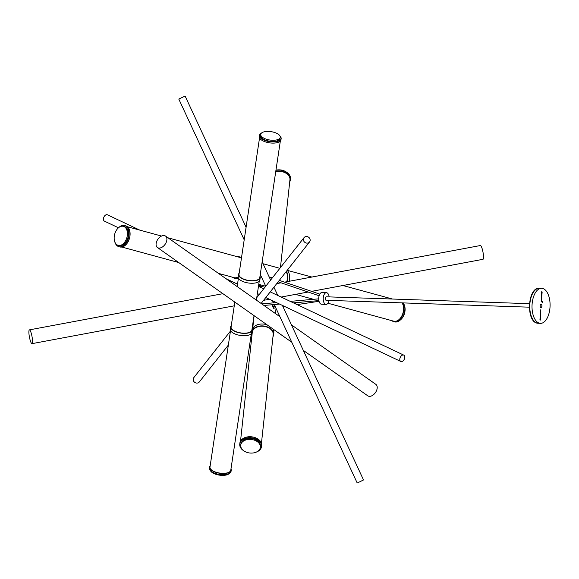 <?xml version="1.0" encoding="UTF-8"?>
<svg xmlns="http://www.w3.org/2000/svg" width="579" height="579" viewBox="0 0 579 579"><rect width="100%" height="100%" fill="white"/><g stroke="black" fill="none" stroke-linecap="round" stroke-linejoin="round"><path stroke-width="0.87" d="M234.821 302.079L231.086 326.889A10.516 4.509 8.6 0 0 239.445 332.672A10.516 4.509 8.6 0 0 251.887 330.023L254.051 315.642M239.178 273.129A10.958 4.697 8.6 0 0 238.548 274.359L238.201 276.711A10.958 4.697 8.6 0 0 239.793 279.7A10.958 4.697 8.6 0 0 251.655 283.261A10.958 4.697 8.6 0 0 259.87 279.975L260.217 277.623A10.958 4.697 8.6 0 0 259.985 276.255M238.548 274.359A10.958 4.697 8.6 0 0 240.147 277.355A10.958 4.697 8.6 0 0 252.01 280.916A10.958 4.697 8.6 0 0 260.217 277.623M238.353 278.637A10.958 7.028 105.3 0 1 235.986 278.615L234.039 278.086A10.958 7.028 105.3 0 1 232.259 277.146L232.259 277.146M237.788 256.844A10.958 7.028 105.3 0 1 239.807 256.938A10.958 7.028 105.3 0 1 241.486 257.8M286.721 281.749A10.516 6.745 -74.7 0 0 286.164 271.652M139.778 230.116L107.441 214.809A3.503 2.222 115.3 0 0 105.197 215.337A3.503 2.222 115.3 0 0 103.467 218.565A3.503 2.222 115.3 0 0 104.437 221.142L118.478 227.793M401.544 355.658A3.503 2.222 -64.7 0 1 403.78 355.13A3.503 2.222 -64.7 0 1 404.757 357.713A3.503 2.222 -64.7 0 1 403.02 360.934A3.503 2.222 -64.7 0 1 400.784 361.462A3.503 2.222 -64.7 0 1 399.814 358.886A3.503 2.222 -64.7 0 1 401.544 355.658M238.208 277.377A10.958 7.028 105.3 0 1 234.039 278.086M218.442 273.375L234.155 277.659A10.516 6.745 -74.7 0 0 238.179 276.972M241.414 258.277A10.516 6.745 -74.7 0 0 239.692 257.365L168.011 237.817M287.032 281.691A10.958 7.028 -74.7 0 0 286.41 271.341M289.239 281.278A10.958 7.028 -74.7 0 0 287.155 270.393M260.695 284.897A10.958 7.57 -173.8 0 0 258.943 285.954A10.958 7.57 -173.8 0 0 258.487 286.33M261.209 285.042A10.516 7.274 -173.8 0 0 260.441 285.418A10.516 7.274 -173.8 0 0 258.864 286.511M264.429 285.917L258.762 284.369A10.958 7.57 -173.8 0 0 258.762 284.383M274.294 308.035L273.889 308.643L272.108 305.763A1.751 1.194 -98.6 0 1 272.405 305.661L274.033 306.298M273.968 308.079A0.876 0.593 -98.6 0 1 273.708 306.356M252.126 328.459L252.278 329.531L252.553 327.917L252.35 329.806A0.579 0.398 6.2 0 0 252.929 329.617A10.958 7.57 -173.8 0 1 263.988 326.035A10.958 7.57 -173.8 0 1 273.628 334.691L273.831 332.802A10.958 7.57 -173.8 0 0 272.745 328.821M267.071 324.819A10.958 7.57 -173.8 0 0 264.19 324.146A10.958 7.57 -173.8 0 0 253.132 327.728A0.579 0.398 6.2 0 1 252.553 327.917M272.97 336.746A10.958 7.57 -173.8 0 0 273.628 334.691M251.662 333.663L251.597 334.278L251.699 333.67M252.278 329.531L252.191 330.739L252.35 329.806M252.046 334.524A0.579 0.398 -173.8 0 0 251.597 334.278M261.433 443.369L273.194 334.64A10.516 7.274 -173.8 0 0 266.716 326.99A10.516 7.274 -173.8 0 0 252.278 332.382L240.524 441.104M402 302.868A10.516 6.745 105.3 0 1 403.288 305.842A10.516 6.745 105.3 0 1 401.261 316.916A10.516 6.745 105.3 0 1 393.763 321.186L327.924 303.23M402.463 302.882A10.958 7.028 105.3 0 1 400.574 318.428A10.958 7.028 105.3 0 1 393.648 321.606A10.958 7.028 105.3 0 1 391.86 320.665M403.281 302.911A10.958 7.028 105.3 0 1 401.551 318.696A10.958 7.028 105.3 0 1 394.617 321.873L393.648 321.606M404.431 305.473A9.857 6.326 105.3 0 1 400.516 319.84M259.537 137.925L238.982 274.424A10.516 4.509 8.6 0 0 240.857 277.565A10.516 4.509 8.6 0 0 252.205 280.721A10.516 4.509 8.6 0 0 259.79 277.558L280.337 141.052M231.282 325.586A10.958 4.697 8.6 0 0 230.652 326.824A10.958 4.697 8.6 0 0 241.139 333.149A10.958 4.697 8.6 0 0 251.597 331.42L252.191 330.739M230.652 326.824L230.297 329.169A10.958 4.697 8.6 0 0 240.784 335.502A10.958 4.697 8.6 0 0 251.243 333.772L251.793 333.678L252.147 331.326M251.532 332.368L230.789 470.177A10.516 4.509 -171.4 0 1 230.37 471.132A10.516 4.509 -171.4 0 1 218.544 472.862A10.516 4.509 -171.4 0 1 209.982 467.043L230.536 330.537M230.985 468.874A10.958 4.697 -171.4 0 1 231.216 470.242A10.958 4.697 -171.4 0 1 229.943 472.023A10.958 4.697 -171.4 0 1 217.393 472.804A10.958 4.697 -171.4 0 1 209.547 466.978A10.958 4.697 -171.4 0 1 210.177 465.74M231.216 470.242L231.043 471.415A10.958 4.697 -171.4 0 1 229.769 473.202A10.958 4.697 -171.4 0 1 217.219 473.977A10.958 4.697 -171.4 0 1 209.374 468.15L209.547 466.978M229.226 473.528A9.857 4.227 -171.4 0 1 224.095 475.337A9.857 4.227 -171.4 0 1 210.488 470.705M261.295 133.271A10.958 4.697 8.6 0 0 259.479 135.385L259.298 136.557A10.958 4.697 8.6 0 0 265.696 141.971A10.958 4.697 8.6 0 0 277.869 142.463A10.958 4.697 8.6 0 0 280.967 139.821L281.148 138.642A10.958 4.697 8.6 0 0 280.033 136.087M259.479 135.385A10.958 4.697 8.6 0 0 265.877 140.798A10.958 4.697 8.6 0 0 278.05 141.283A10.958 4.697 8.6 0 0 281.148 138.642M260.738 134.371L260.557 135.544A9.857 4.227 8.6 0 0 269.365 141.146A9.857 4.227 8.6 0 0 279.997 138.75A9.857 4.227 8.6 0 0 280.062 138.482L280.236 137.303A9.857 4.227 8.6 0 0 271.435 131.708A9.857 4.227 8.6 0 0 260.796 134.104A9.857 4.227 8.6 0 0 260.738 134.371A9.857 4.227 8.6 0 0 269.546 139.973A9.857 4.227 8.6 0 0 280.178 137.57A9.857 4.227 8.6 0 0 280.236 137.303M114.83 241.935A10.958 7.028 -74.7 0 0 118.876 246.676L119.853 246.944A10.958 7.028 -74.7 0 0 130.094 234.372A10.958 7.028 -74.7 0 0 125.614 225.803L124.644 225.535A10.958 7.028 -74.7 0 0 118.746 227.569M118.876 246.676A10.958 7.028 -74.7 0 0 129.124 234.111A10.958 7.028 -74.7 0 0 124.644 225.535M118.196 245.358L119.165 245.619A9.857 6.326 -74.7 0 0 126.902 240.343A9.857 6.326 -74.7 0 0 127.206 228.944A9.857 6.326 -74.7 0 0 124.355 226.599L123.385 226.331A9.857 6.326 -74.7 0 0 115.648 231.607A9.857 6.326 -74.7 0 0 115.344 243.006A9.857 6.326 -74.7 0 0 118.196 245.358A9.857 6.326 -74.7 0 0 125.933 240.082A9.857 6.326 -74.7 0 0 126.236 228.683A9.857 6.326 -74.7 0 0 123.385 226.331M275.742 171.572A10.516 7.274 6.2 0 1 289.949 179.722L280.446 267.578M275.792 171.239A10.958 7.57 6.2 0 1 290.383 179.772A10.958 7.57 6.2 0 1 289.717 181.835M275.937 170.284A10.958 7.57 6.2 0 1 290.484 178.824L290.383 179.772M275.951 170.175A9.857 6.818 6.2 0 1 278.926 169.842A9.857 6.818 6.2 0 1 286.496 172.151M256.215 452.141A10.958 7.57 -173.8 0 0 261.542 446.467L261.643 445.526A10.958 7.57 -173.8 0 0 256.917 438.419A10.958 7.57 -173.8 0 0 246.017 437.232A10.958 7.57 -173.8 0 0 239.858 443.167L239.757 444.115A10.958 7.57 -173.8 0 0 243.745 450.788M261.542 446.467A10.958 7.57 -173.8 0 0 256.815 439.367A10.958 7.57 -173.8 0 0 245.916 438.18A10.958 7.57 -173.8 0 0 239.757 444.115M260.376 446.822A9.857 6.818 -173.8 0 0 260.456 446.351A9.857 6.818 -173.8 0 0 250.171 438.433A9.857 6.818 -173.8 0 0 240.842 444.231L240.741 445.171A9.857 6.818 -173.8 0 0 251.025 453.089A9.857 6.818 -173.8 0 0 260.347 447.292A9.857 6.818 -173.8 0 0 250.07 439.381A9.857 6.818 -173.8 0 0 240.741 445.171M322.047 292.554A5.855 3.011 91.9 0 0 321.924 292.547A5.855 3.011 91.9 0 0 318.725 298.171A5.855 3.011 91.9 0 0 321.41 304.236A5.855 3.011 91.9 0 0 321.533 304.25A5.855 3.011 91.9 0 0 321.656 304.25M329.169 296.897A5.855 3.011 91.9 0 0 326.556 292.706A5.855 3.011 91.9 0 0 326.433 292.699A5.855 3.011 91.9 0 0 323.227 298.323A5.855 3.011 91.9 0 0 325.912 304.388A5.855 3.011 91.9 0 0 326.035 304.402A5.855 3.011 91.9 0 0 329.053 300.4M326.332 296.795A1.751 0.905 91.9 0 0 326.295 296.795A1.751 0.905 91.9 0 0 325.333 298.482A1.751 0.905 91.9 0 0 326.136 300.298A1.751 0.905 91.9 0 0 326.172 300.298A1.751 0.905 91.9 0 0 326.216 300.298M540.084 323.321A17.529 9.025 -88.1 0 1 532.043 305.162A17.529 9.025 -88.1 0 1 541.64 288.306A17.529 9.025 -88.1 0 1 542.009 288.335A17.529 9.025 -88.1 0 1 550.05 306.494A17.529 9.025 -88.1 0 1 540.453 323.35A17.529 9.025 -88.1 0 1 540.084 323.321M542.769 302.151L542.494 301.558L542.458 302.679L542.769 302.151M541.944 305.929A1.751 0.905 91.9 0 0 541.104 304.076A1.751 0.905 91.9 0 0 540.149 305.726A1.751 0.905 91.9 0 0 540.989 307.579A1.751 0.905 91.9 0 0 541.944 305.929M541.459 292.142L541.278 301.934L542.132 292.221L541.821 291.526L541.459 292.142M540.634 319.507L540.815 309.722L539.961 319.434L540.272 320.129L540.634 319.507L540.786 309.722M542.429 302.672L542.465 301.558M540.96 307.579A1.751 0.905 91.9 0 0 541.886 305.929A1.751 0.905 91.9 0 0 541.076 304.076M541.242 301.934L541.792 291.526M540.243 320.122L540.569 319.507M28.95 333.605A7.013 1.324 79.4 0 1 29.428 329.864A7.013 1.324 79.4 0 1 32.475 339.909A7.013 1.324 79.4 0 1 32.004 343.651A7.013 1.324 79.4 0 1 28.95 333.605M311.618 291.36L482.98 259.312A7.013 1.324 -100.6 0 0 483.458 255.571A7.013 1.324 -100.6 0 0 480.404 245.525L284.55 282.154M303.389 239.764A3.503 3.185 -141.8 0 1 307.673 236.724A3.503 3.185 -141.8 0 1 309.519 241.986A3.503 3.185 -141.8 0 1 303.389 239.764M230.456 331.072L193.82 377.609A3.503 3.185 38.2 0 0 195.666 382.871A3.503 3.185 38.2 0 0 199.328 381.952L228.343 345.091M303.295 350.36L367.766 395.812A7.013 4.415 -54.8 0 0 373.824 394.429A7.013 4.415 -54.8 0 0 377.219 387.315A7.013 4.415 -54.8 0 0 375.843 384.355L291.432 324.841M166.904 239.026A7.013 4.415 125.2 0 1 163.502 246.147A7.013 4.415 125.2 0 1 157.445 247.53A7.013 4.415 125.2 0 1 156.077 244.57A7.013 4.415 125.2 0 1 159.471 237.455A7.013 4.415 125.2 0 1 165.529 236.066A7.013 4.415 125.2 0 1 166.904 239.026M357.634 482.828L363.525 479.962L357.634 482.828M246.089 227.25L185.128 96.078L178.773 99.038L244.193 239.822M253.132 327.728L252.929 329.617M251.243 333.772L251.597 331.42M538.202 323.27L537.775 323.241C525.797 322.568 527.339 287.17 539.389 288.233A17.529 9.025 91.9 0 0 529.792 305.082A17.529 9.025 91.9 0 0 537.833 323.241A17.529 9.025 91.9 0 0 538.202 323.27L540.453 323.35M318.877 300.595L293.387 302.853M279.585 304.076L263.952 305.459M259.24 281.213L256.388 300.132M238.432 278.079L237.158 286.569M241.754 257.474L239.807 256.938M403.78 355.13L270.234 291.888M263.727 288.812L258.466 286.323M226.005 278.709L237.52 284.159M257.38 293.56L259.283 294.465M265.783 297.541L400.784 361.462M263.04 263.734L279.86 268.323M319.101 295.753L278.152 281.828M271.11 279.433L270.19 279.121M319.767 294.132L279.302 280.366M272.26 277.971L269.17 276.921M121.865 247.038L178.752 262.555M273.628 330.645L273.744 329.531M275.474 313.586L276.038 308.346M319.036 301.297L297.078 304.605M284.644 306.472L283.015 306.718M275.792 307.811L273.896 308.093M301.956 302.093L294.241 303.258M275.018 306.153L273.635 306.356M252.762 327.917L254.087 315.664M287.213 270.321L311.864 277.044M342.898 285.512L392.519 299.039M295.464 294.378L313.543 299.307M127.402 226.744L161.548 236.058M260.347 447.292L260.456 446.351M321.924 292.547L326.433 292.699M321.533 304.25L326.035 304.402M529.336 307.181L326.172 300.298M529.459 303.678L326.295 296.795M539.389 288.233L541.64 288.306M318.711 298.851L290.253 301.369M276.451 302.593L261.737 303.895M29.428 329.864L222.908 293.683M259.544 286.829L265.522 285.715M276.748 283.616L281.039 282.813M32.004 343.651L234.256 305.828M263.575 300.342L269.401 299.256M281.141 297.056L308.108 292.019M304.011 237.651L256.758 297.664M309.519 241.986L261.122 303.461M291.794 342.254L157.445 247.53M279.932 316.727L165.529 236.066M357.163 482.922L274.272 304.547M273.491 302.86L272.499 300.718M265.761 286.229L260.261 274.395M363.525 479.962L282.407 305.415M277.79 295.471L273.939 287.184M270.625 280.055L262.157 261.831"/></g></svg>
